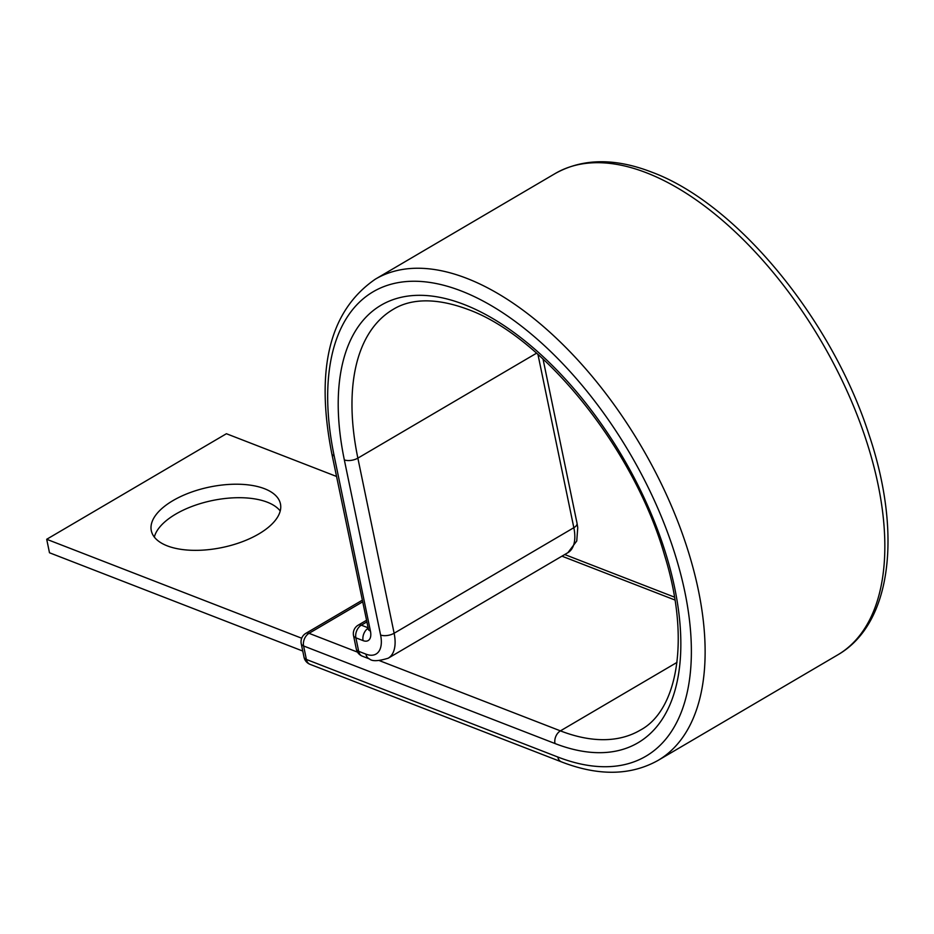 <?xml version="1.0" encoding="UTF-8"?>
<svg xmlns="http://www.w3.org/2000/svg" width="934" height="934" viewBox="0 0 934 934"><rect width="100%" height="100%" fill="white"/><g stroke="black" fill="none" stroke-linecap="round" stroke-linejoin="round"><path stroke-width="1.4" d="M167.233 545.853A65.952 30.892 -11.7 0 0 241.743 541.93A65.952 30.892 -11.7 0 0 280.457 503.905A65.952 30.892 -11.7 0 0 264.52 488.716A65.952 30.892 -11.7 0 0 190.022 492.627A65.952 30.892 -11.7 0 0 151.296 530.652A65.952 30.892 -11.7 0 0 167.233 545.853M154.32 537.062A65.952 30.892 168.3 0 1 199.654 503.8A65.952 30.892 168.3 0 1 267.311 502.2A65.952 30.892 168.3 0 1 280.223 510.991M301.694 638.226L46.7 539.28L226.413 433.726L336.532 476.457M302.756 651.045L49.49 552.765L46.7 539.28M676.987 662.404L560.423 730.867A9.749 6.982 111.2 0 0 554.983 743.522A253.733 131.437 -120.4 0 0 674.722 588.093A253.733 131.437 -120.4 0 0 464.058 304.472A253.733 131.437 -120.4 0 0 344.331 459.89L380.593 635.003A31.184 16.158 59.6 0 1 365.871 654.115L358.679 651.325A9.749 6.982 111.2 0 0 362.345 656.182L369.537 658.972A9.749 6.982 -68.8 0 1 365.871 654.115M379.683 660.735L560.423 730.867A243.984 126.394 -120.4 0 0 640.269 730.154C677.687 710.389 690.67 639.054 664.529 555.146C634.116 448.729 543.331 336.427 467.724 309.341C430.656 295.576 407.131 300.771 393.156 309.387A243.984 126.394 -120.4 0 0 357.862 458.139L394.125 633.252A40.933 21.202 59.6 0 1 388.205 658.201L567.919 552.659A40.933 21.202 59.6 0 0 573.838 527.698L394.125 633.252A9.749 4.565 168.3 0 1 380.593 635.003M536.571 353.18L357.862 458.139A9.749 4.565 168.3 0 1 344.331 459.89M555.1 173.584C582.524 158.301 614.724 157.811 651.699 172.125C736.669 203.39 831.867 319.253 868.9 434.368C902.174 532.777 892.075 623.667 837.763 654.862A279.068 144.572 -120.4 0 0 856.268 412.816A279.068 144.572 -120.4 0 0 646.433 172.778A279.068 144.572 -120.4 0 0 555.1 173.584L375.386 279.138C329.679 310.543 315.155 368.743 331.815 453.714L368.556 629.808M837.763 654.862L658.038 760.416A279.068 144.572 -120.4 0 0 676.555 518.358A279.068 144.572 -120.4 0 0 466.708 278.332A279.068 144.572 -120.4 0 0 375.386 279.138M658.038 760.416C630.625 775.699 598.425 776.189 561.439 761.875A9.749 6.982 111.2 0 1 557.785 757.007A269.331 139.516 -120.4 0 0 684.879 592.039A269.331 139.516 -120.4 0 0 461.268 290.976A269.331 139.516 -120.4 0 0 334.174 455.955A9.749 4.565 168.3 0 1 331.815 453.714M367.856 627.706L361.33 625.173A9.749 6.982 111.2 0 0 355.889 637.829L358.679 651.325A9.749 4.565 168.3 0 1 356.321 649.072A9.749 9.749 0 0 0 362.345 656.182M334.174 455.955L370.436 631.069A15.598 8.079 59.6 0 1 363.081 640.619L355.889 637.829A9.749 4.565 168.3 0 1 353.531 635.587L356.321 649.072M363.081 640.619A9.749 6.982 -68.8 0 1 367.973 628.313M366.677 622.032L361.33 625.173A9.749 5.044 -120.4 0 0 358.142 625.196L366.338 620.386M370.436 631.069A9.749 4.565 168.3 0 1 368.078 628.816M543.016 358.983L577.037 523.262A9.749 4.565 168.3 0 1 573.838 527.698L537.949 354.395M357.524 652.13L309.037 633.322A9.749 6.982 111.2 0 0 303.597 645.966L306.387 659.462A9.749 6.982 111.2 0 0 310.053 664.331L561.439 761.875M554.983 743.522L303.597 645.966A9.749 4.565 -11.7 0 1 301.238 643.724L304.029 657.221A9.749 4.565 -11.7 0 0 306.387 659.462L557.785 757.007M674.967 600.025L561.941 556.162M362.509 601.916L309.037 633.322A9.749 5.044 59.6 0 0 305.85 633.345A9.749 9.749 0 0 0 301.238 643.724M577.037 523.262L577.749 527.687L576.745 541.019L567.919 552.659M369.537 658.972C372.211 661.47 378.433 661.214 388.205 658.201M674.5 597.141L564.708 554.539M304.029 657.221A9.749 9.749 0 0 0 310.053 664.331M305.85 633.345L362.17 600.27M358.142 625.196A9.749 9.749 0 0 0 353.531 635.587"/></g></svg>
